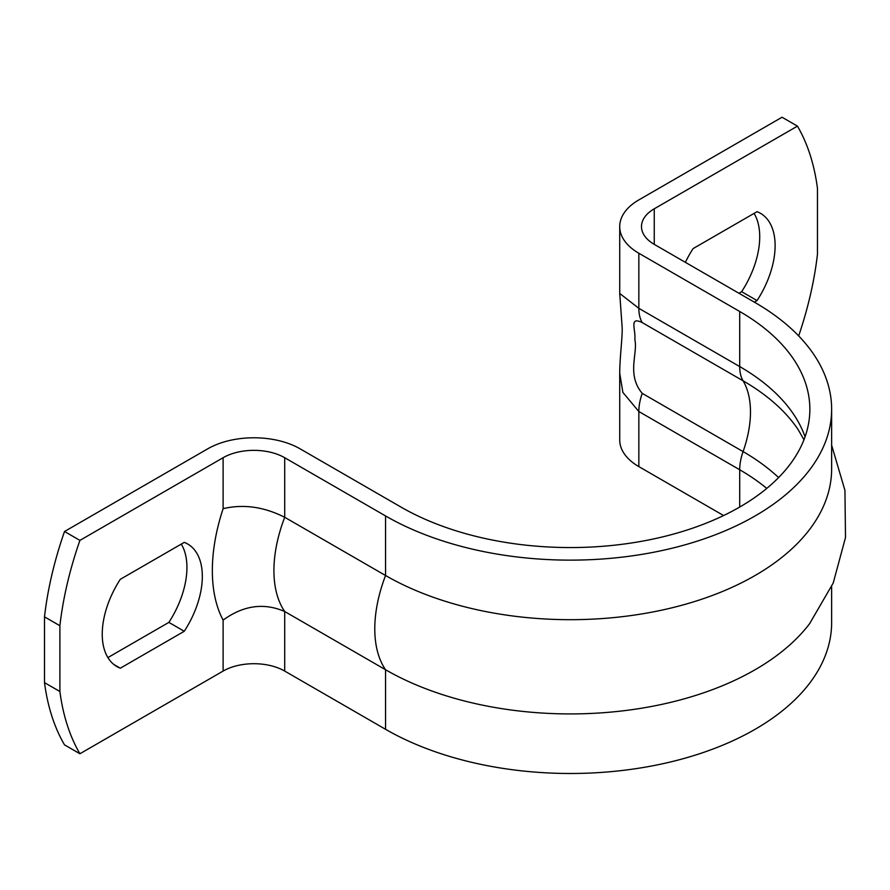 <?xml version="1.0" encoding="UTF-8"?>
<svg xmlns="http://www.w3.org/2000/svg" width="890" height="890" viewBox="0 0 890 890"><rect width="100%" height="100%" fill="white"/><g stroke="black" fill="none" stroke-linecap="round" stroke-linejoin="round"><path stroke-width="1.33" d="M642.235 393.369C626.36 374.534 638.074 353.375 634.837 339.502C635.95 329.701 628.718 316.061 642.235 322.592A43.554 25.143 -60 0 1 638.842 308.329L619.729 293.444L622.177 327.832C622.466 337.677 619.841 356.679 619.707 373.099L622.878 392.412L638.842 411.525A43.554 25.143 -60 0 1 642.235 393.369L743.083 451.597A43.554 25.143 120 0 0 739.701 469.753A239.532 138.295 180 0 1 766.757 488.41M723.603 515.544L638.842 466.605L638.842 411.525L739.701 469.753L739.701 507.055M223.112 620.119C243.359 605.378 263.885 602.508 284.7 611.508A116.846 67.462 -60 0 1 284.7 517.279C263.885 506.777 243.359 503.907 223.112 508.668A160.4 92.605 120 0 0 223.112 620.119L223.112 671.071L79.911 753.752A289.806 167.32 -60 0 1 59.897 691.519L59.897 625.737A289.806 167.32 -60 0 1 79.911 540.386L64.514 531.497L207.715 448.827A65.326 37.714 180 0 1 300.097 448.827L400.956 507.055A239.532 138.295 0 0 0 661.993 537.037A239.532 138.295 0 0 0 809.856 409.267A239.532 138.295 0 0 0 739.701 311.478L638.842 253.249A65.326 37.714 180 0 1 619.718 226.583A65.326 37.714 180 0 1 638.842 199.916L782.043 117.235L797.44 126.124A289.806 167.32 -60 0 1 817.465 188.357L817.465 254.139A289.806 167.32 -60 0 1 798.675 335.919M619.718 373.767L619.718 439.938A65.326 37.714 0 0 0 638.842 466.605M685.378 262.339A70.766 40.862 -60 0 1 693.099 248.599L757.045 211.675A70.766 40.862 -60 0 1 760.461 213.3A70.766 40.862 -60 0 1 757.045 300.575L754.331 302.144M738.934 293.255L741.648 291.686A70.766 40.862 120 0 0 754.075 213.4M757.045 300.575L741.648 291.686M120.306 668.201A70.766 40.862 -60 0 1 116.901 666.577A70.766 40.862 -60 0 1 120.306 579.301L184.263 542.377A70.766 40.862 -60 0 1 187.668 544.001A70.766 40.862 -60 0 1 184.263 631.277L120.306 668.201L113.787 664.43M107.89 657.588L168.866 622.388A70.766 40.862 120 0 0 181.282 544.101M184.263 631.277L168.866 622.388M79.911 540.386L223.112 457.716L223.112 508.668M284.7 457.716L385.559 515.944L385.559 575.507L284.7 517.279L284.7 457.716A43.554 25.143 0 0 0 223.112 457.716M385.559 515.944A261.304 150.866 0 0 0 670.326 548.652A261.304 150.866 0 0 0 831.638 409.267A261.304 150.866 0 0 0 755.098 302.589L654.25 244.361L654.25 208.805A43.554 25.143 0 0 0 641.49 226.583A43.554 25.143 0 0 0 654.25 244.361M654.25 208.805L797.44 126.124M223.112 671.071A43.554 25.143 180 0 1 284.7 671.071L385.559 729.299A261.304 150.866 0 0 0 670.326 762.007A261.304 150.866 0 0 0 831.638 622.622L831.638 586.677M284.7 671.071L284.7 611.508L385.559 669.736A261.304 150.866 0 0 0 809.633 623.645L833.218 583.028L845.5 537.549L844.944 490.379L831.638 445.211M59.897 625.737L44.5 616.848A289.806 167.32 -60 0 1 64.514 531.497M59.897 691.519L44.5 682.63L44.5 616.848M79.911 753.752L64.514 744.852A289.806 167.32 -60 0 1 44.5 682.63M385.559 729.299L385.559 669.736A116.846 67.462 120 0 1 385.559 575.507A261.304 150.866 0 0 0 670.326 608.204A261.304 150.866 0 0 0 831.638 468.83L831.638 409.267M642.235 322.592L743.083 380.82A43.554 25.143 -60 0 1 739.701 366.558L638.842 308.329L638.842 253.249M805.061 436.801A239.532 138.295 0 0 0 739.701 366.558L739.701 311.478M778.594 477.585A244.316 141.054 0 0 0 743.083 451.597A95.074 54.891 120 0 0 743.083 380.82A244.316 141.054 180 0 1 798.063 429.47L803.97 439.749M619.718 293.444L619.718 226.583"/></g></svg>
